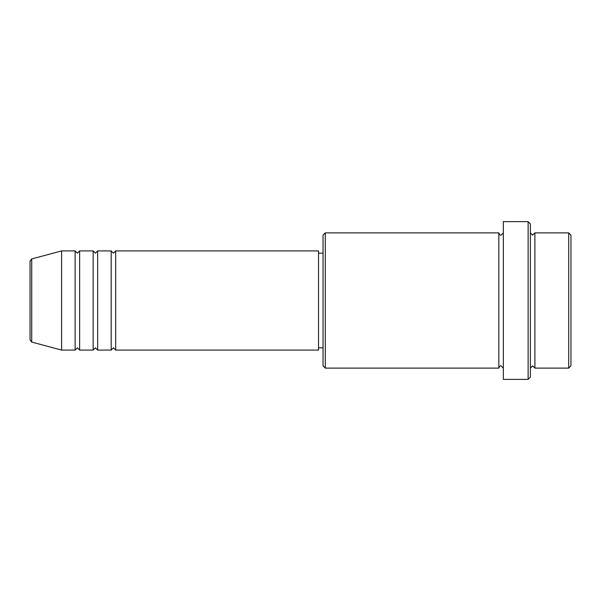 <?xml version="1.0" encoding="UTF-8"?>
<svg xmlns="http://www.w3.org/2000/svg" width="601" height="601" viewBox="0 0 601 601"><rect width="100%" height="100%" fill="white"/><g stroke="black" fill="none" stroke-linecap="round" stroke-linejoin="round"><path stroke-width="0.9" d="M30.05 339.896L30.05 261.104L31.718 258.926L31.718 342.074L30.05 339.896M115.692 250.917L115.692 350.082L318.53 350.082L318.53 250.917L115.692 250.917L113.439 253.171L111.185 250.917L111.185 350.082L97.662 350.082L97.662 250.917L111.185 250.917M93.155 250.917L93.155 350.082L79.632 350.082L79.632 250.917L93.155 250.917L95.409 253.171L97.662 250.917M75.125 250.917L75.125 350.082L61.602 350.082L61.602 250.917L75.125 250.917L77.379 253.171L79.632 250.917M568.696 232.887L570.95 235.141L570.95 365.859L568.696 368.113L568.696 232.887L534.89 232.887L534.89 368.113L568.696 368.113M325.291 368.113L323.037 365.859L323.037 235.141L325.291 232.887L325.291 368.113L498.83 368.113L498.83 232.887C499.491 234.675 500.242 235.427 501.084 235.141L503.337 232.887M528.129 221.619L530.382 223.873L530.382 377.127L528.129 379.381L528.129 221.619L503.337 221.619L503.337 379.381L528.129 379.381M530.382 232.887L532.636 235.141L534.89 232.887M318.53 347.829L323.037 347.829M31.718 342.074L61.602 350.082M31.718 258.926L61.602 250.917M325.291 232.887L498.83 232.887M318.53 253.171L323.037 253.171M498.83 368.113C499.491 366.325 500.242 365.573 501.084 365.859L503.337 368.113M534.89 368.113L532.636 365.859L530.382 368.113M79.632 350.082L77.379 347.829L75.125 350.082M97.662 350.082L95.409 347.829L93.155 350.082M115.692 350.082L113.439 347.829L111.185 350.082"/></g></svg>
